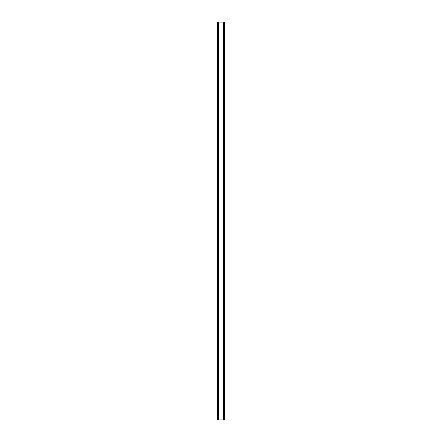<?xml version="1.0" encoding="UTF-8"?>
<svg xmlns="http://www.w3.org/2000/svg" width="442" height="442" viewBox="0 0 442 442"><rect width="100%" height="100%" fill="white"/><g stroke="black" fill="none" stroke-linecap="round" stroke-linejoin="round"><path stroke-width="0.66" d="M224.475 22.1L217.481 22.1L217.481 419.9L224.519 419.9L224.519 22.1L224.475 419.9M217.575 22.1L217.575 419.9M217.652 22.1L217.652 419.9M218.21 22.1L218.21 419.9M218.232 22.1L218.232 419.9M218.458 22.1L218.458 419.9M223.542 22.1L223.542 419.9M223.768 22.1L223.768 419.9M223.79 22.1L223.79 419.9M224.348 22.1L224.348 419.9M224.425 22.1L224.425 419.9M217.525 22.1L217.525 419.9"/></g></svg>

